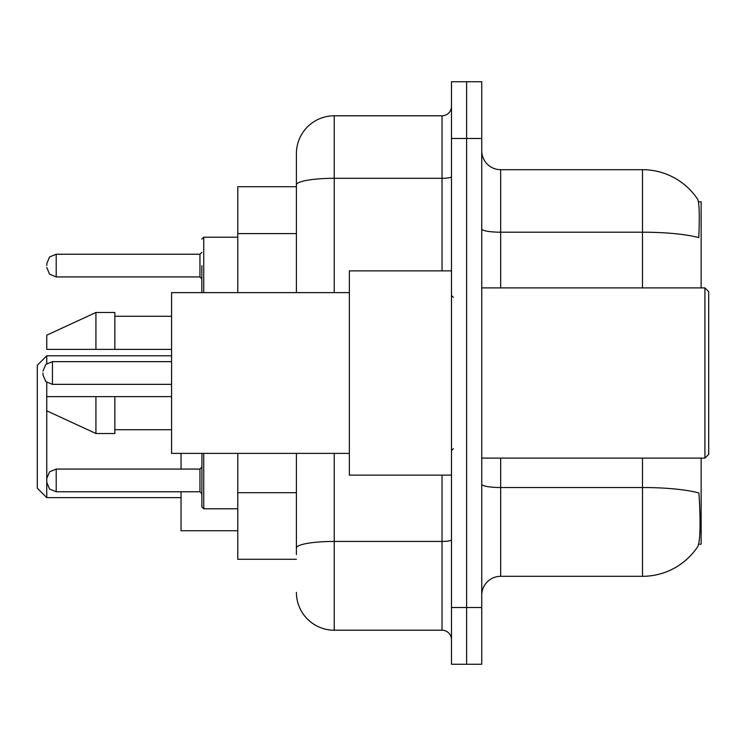 <?xml version="1.0" encoding="UTF-8"?>
<svg xmlns="http://www.w3.org/2000/svg" width="746" height="746" viewBox="0 0 746 746"><rect width="100%" height="100%" fill="white"/><g stroke="black" fill="none" stroke-linecap="round" stroke-linejoin="round"><path stroke-width="1.12" d="M701.137 287.891L701.137 201.84L698.452 201.84M698.685 544.16L701.137 544.16L701.137 458.109M296.404 186.714L237.778 186.714L237.778 292.618M296.404 559.286L237.778 559.286L237.778 453.381M481.748 595.224A18.911 18.911 0 0 1 500.659 576.313L642.502 576.313A66.198 66.198 0 0 0 697.846 546.436L697.473 546.995L697.846 546.436C700.121 541.102 700.643 525.846 699.403 500.659L698.918 493.003A66.198 11.498 180 0 0 642.502 487.52L642.502 458.109M481.748 664.257L481.748 81.743L466.614 81.743L466.614 664.257L481.748 664.257L451.489 664.257L451.489 607.514L466.614 607.514L466.614 664.257M642.502 287.891L642.502 232.202A66.198 11.498 180 0 1 698.788 237.648C699.683 215.864 699.328 203.089 697.706 199.341L697.706 199.341A66.198 66.198 0 0 0 642.502 169.687A66.198 66.198 0 0 1 697.473 199.005A66.198 66.198 0 0 0 642.502 169.687L500.659 169.687A18.911 18.911 0 0 1 481.748 150.776A18.911 18.911 0 0 0 500.659 169.687L500.659 287.891M296.404 554.558L296.404 453.381M481.748 138.486L466.614 138.486L466.614 81.743L451.489 81.743L451.489 607.514M451.489 138.486L466.614 138.486L466.614 607.514L481.748 607.514M334.227 453.381L334.227 630.211L442.033 630.211L442.033 475.127M296.404 292.618L296.404 153.611A37.822 37.822 0 0 1 334.227 115.789L442.033 115.789A9.456 9.456 0 0 0 451.489 106.333M296.404 153.611L296.404 174.415M451.489 639.667A9.456 9.456 0 0 0 442.033 630.211M334.227 630.211A37.822 37.822 0 0 1 296.404 592.389M704.914 287.891L708.7 291.677L708.7 454.323L704.914 458.109L704.914 287.891L481.748 287.891M451.489 270.873L349.361 270.873L349.361 475.127L451.489 475.127M349.361 292.618L171.58 292.618L171.58 453.381L349.361 453.381M95.926 349.361L46.756 349.361L46.756 335.178L95.926 312.481L95.926 349.361L171.58 349.361M95.926 312.481L114.837 312.481L114.837 349.361M171.58 396.639L114.837 396.639L114.837 433.519L95.926 433.519L95.926 396.639L46.756 396.639L46.756 497.638L181.036 497.638M46.756 382.456L46.756 396.639L59.27 396.639M114.837 396.639L95.926 396.639M46.756 480.424L46.756 478.531L46.756 480.424M203.733 453.381L203.733 508.791L201.84 506.898L201.924 453.381M42.97 373L42.97 374.893L42.97 373M46.756 265.576L46.756 263.683L46.756 265.576M201.84 265.576L201.84 292.05L201.84 265.576M46.756 363.544L46.756 355.786L37.3 365.242L37.3 488.182L46.756 497.638M181.036 453.381L181.036 469.075M181.036 491.773L181.036 530.732L237.778 530.732M296.404 233.591L237.778 233.591M296.404 492.696L237.778 492.696M642.502 576.313L642.502 487.52L500.659 487.52L500.659 576.313M697.706 199.341A66.198 66.198 0 0 0 642.502 169.687L642.502 232.202L500.659 232.202A18.911 3.282 0 0 1 481.748 228.919M500.659 458.109L500.659 487.52A18.911 3.282 0 0 1 481.748 484.238M451.489 539.787A9.456 1.641 0 0 1 442.033 541.428L334.227 541.428A37.822 6.565 180 0 0 296.404 547.993M334.227 115.789L334.227 178.303L442.033 178.303L442.033 115.789M296.404 184.868A37.822 6.565 180 0 1 334.227 178.303L334.227 292.618M442.033 270.873L442.033 178.303A9.456 1.641 0 0 0 451.489 176.662M46.756 478.531L49.581 471.798L56.211 469.075L56.211 491.773L199.947 491.773L199.947 469.075L201.84 467.183M171.58 361.651L52.434 361.651L52.434 384.349L45.795 381.626L42.97 374.893M237.778 237.209L203.733 237.209L203.733 292.618M199.947 254.227L56.211 254.227L56.211 276.925L199.947 276.925L199.947 254.227L201.84 252.335M481.748 458.109L704.914 458.109M453.381 297.346L451.489 295.463M114.837 316.257L171.58 316.257M114.837 429.743L171.58 429.743M453.381 448.654L451.489 450.537M46.756 410.822L95.926 433.519M199.947 491.773L201.84 493.665M56.211 469.075L199.947 469.075M203.733 508.791L237.778 508.791M56.211 491.773L49.581 489.05L46.756 482.317M52.434 384.349L171.58 384.349M52.434 361.651L45.795 364.374L42.97 371.107M201.924 292.618L201.84 292.05M56.211 276.925L49.581 274.202L46.756 267.469M56.211 254.227L49.581 256.95L46.756 263.683M199.947 276.925L201.84 278.817M203.733 237.209L201.84 239.102M46.756 355.786L171.58 355.786"/></g></svg>
